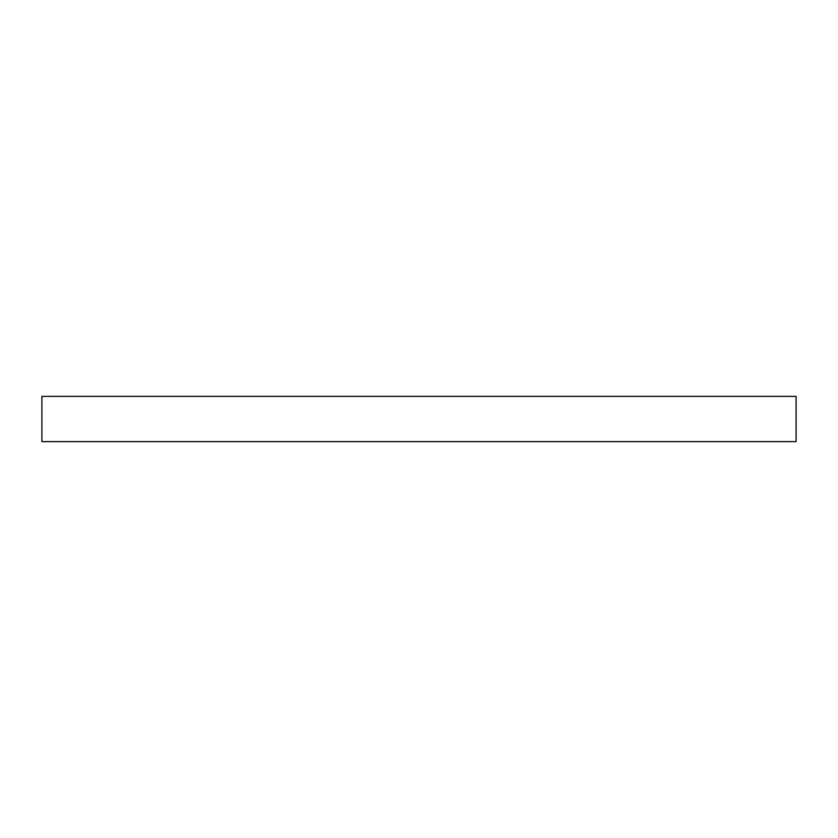 <?xml version="1.0" encoding="UTF-8"?>
<svg xmlns="http://www.w3.org/2000/svg" width="838" height="838" viewBox="0 0 838 838"><rect width="100%" height="100%" fill="white"/><g stroke="black" fill="none" stroke-linecap="round" stroke-linejoin="round"><path stroke-width="1.26" d="M419 396.374L796.1 396.374L796.1 441.626L41.9 441.626L41.9 396.374L419 396.374"/></g></svg>
